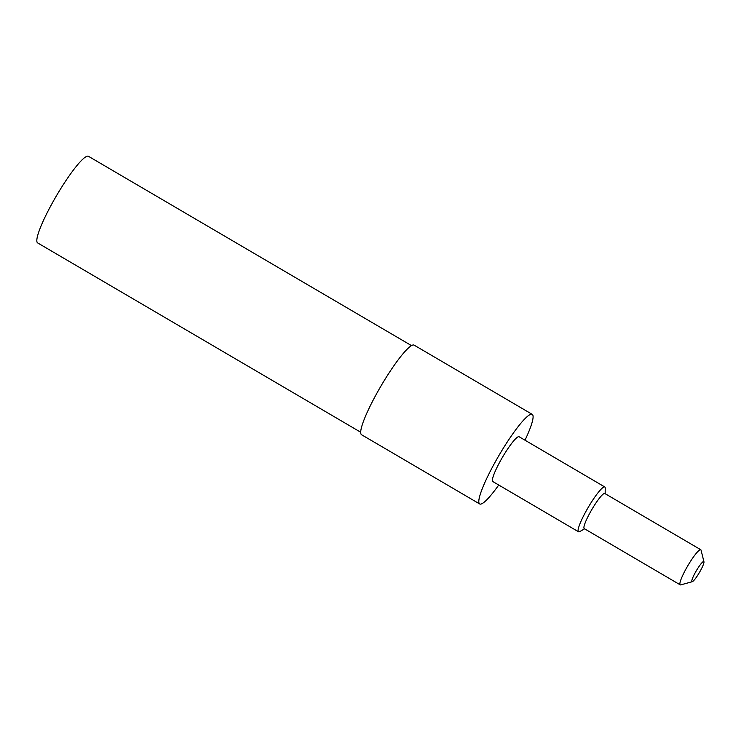 <?xml version="1.0" encoding="UTF-8"?>
<svg xmlns="http://www.w3.org/2000/svg" width="741" height="741" viewBox="0 0 741 741"><rect width="100%" height="100%" fill="white"/><g stroke="black" fill="none" stroke-linecap="round" stroke-linejoin="round"><path stroke-width="1.11" d="M360.719 432.235L37.68 242.937A50.212 7.651 -59.6 0 1 55.353 197.662A50.212 7.651 -59.6 0 1 87.771 156.129A50.212 7.651 -59.6 0 1 88.448 156.295L411.487 345.602M692.27 581.713L680.747 584.871A20.34 3.103 -59.6 0 1 680.21 584.844A20.34 3.103 -59.6 0 1 686.926 567.273A20.34 3.103 -59.6 0 1 700.782 549.739A20.34 3.103 -59.6 0 1 701.069 550.192L703.95 561.789A11.689 1.778 -59.6 0 1 699.921 571.626A11.689 1.778 -59.6 0 1 692.27 581.713A11.689 1.778 -59.6 0 1 695.827 571.607A11.689 1.778 -59.6 0 1 703.95 561.789M680.21 584.844L584.251 528.611A20.34 3.103 -59.6 0 1 590.966 511.04A20.34 3.103 -59.6 0 1 604.545 493.432A20.34 3.103 -59.6 0 1 604.823 493.506L700.782 549.739M605.165 493.71L605.221 488.226A25.972 3.955 120.4 0 0 604.786 486.967A25.972 3.955 120.4 0 0 604.434 486.874A25.972 3.955 120.4 0 0 587.094 509.345A25.972 3.955 120.4 0 0 578.517 531.779A25.972 3.955 120.4 0 0 578.869 531.862A25.972 3.955 120.4 0 0 579.832 531.538L584.593 528.815M498.739 485.022A51.935 7.91 -59.6 0 1 479.696 503.963A51.935 7.91 -59.6 0 1 496.85 459.105A51.935 7.91 -59.6 0 1 532.214 414.339A51.935 7.91 -59.6 0 1 524.998 440.21M479.696 503.963L361.589 434.754A51.935 7.91 -59.6 0 1 378.744 389.896A51.935 7.91 -59.6 0 1 414.108 345.13L532.214 414.339M578.517 531.779L492.83 481.557A25.972 3.955 -59.6 0 1 501.398 459.133A25.972 3.955 -59.6 0 1 519.089 436.745L604.786 486.967"/></g></svg>
